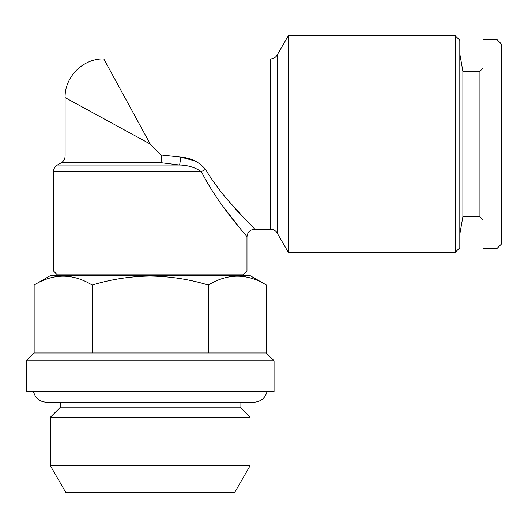 <?xml version="1.0" encoding="UTF-8"?>
<svg xmlns="http://www.w3.org/2000/svg" width="528" height="528" viewBox="0 0 528 528"><rect width="100%" height="100%" fill="white"/><g stroke="black" fill="none" stroke-linecap="round" stroke-linejoin="round"><path stroke-width="0.79" d="M455.162 35.686L455.162 252.391L459.809 247.744L459.809 40.333L455.162 35.686L288.341 35.686L288.341 252.391L277.174 233.039C275.629 230.558 273.392 229.271 270.468 229.172L270.468 58.905L103.792 58.905C83.114 58.377 64.568 76.923 65.096 97.601L65.096 156.083L161.726 156.083L161.212 155.014L180.853 157.133L194.766 160.862M180.853 157.133L179.626 165.026L161.779 162.789L61.228 162.789L57.361 165.026L179.626 165.026C187.869 165.172 195.136 167.409 201.432 171.725C218.684 205.986 247.124 235.937 246.972 236.914C247.051 235.851 218.671 205.96 201.432 171.725A7.742 2.079 153.4 0 1 205.524 169.415C199.254 161.99 191.024 157.898 180.853 157.133L161.212 155.014L150.229 144.038L65.096 97.601L150.229 144.038L103.792 58.905L150.229 144.038M57.361 275.609L57.361 274.837L243.104 274.837L246.972 270.963L53.486 270.963L53.486 171.725L201.432 171.725M223.37 206.877L242.484 231.422M240.009 402.224L240.009 407.18L60.456 407.18L50.391 417.239L250.067 417.239L250.067 465.788L50.391 465.788L65.703 492.314L234.755 492.314L250.067 465.788M274.058 360.743L266.323 353.001L208.144 353.001L208.408 284.995C227.759 273.253 247.064 273.253 266.323 284.995L266.323 353.001L266.323 284.995L250.067 275.609L50.391 275.609L34.142 284.995L34.142 353.001L26.4 360.743L26.4 391.703L274.058 391.703L274.058 360.743L26.4 360.743M208.144 284.995C189.387 279.299 170.082 276.316 150.229 276.058C130.621 276.276 111.316 279.259 92.314 284.995L92.314 353.001L34.142 353.001L34.142 284.995C53.493 273.253 72.798 273.253 92.057 284.995L92.314 284.995M208.144 353.001L92.314 353.001M483.028 68.191L479.932 71.287L479.932 216.79L462.878 216.79L462.878 71.287L459.809 53.876M496.954 248.523L496.954 39.554L483.028 39.554L483.028 248.523L496.954 248.523L501.6 243.877L501.6 44.2L496.954 39.554M92.057 353.001L92.057 284.995M208.408 284.995L208.408 353.001M205.524 169.415C224.803 201.63 254.806 228.136 254.714 229.172C254.859 228.195 224.763 201.584 205.524 169.415M243.606 217.529L229.502 201.96M161.779 162.789L161.726 156.083M288.341 35.686L277.174 55.037L277.174 233.039M65.096 156.083C65.003 159.007 63.71 161.245 61.228 162.789M57.361 165.026C54.872 166.571 53.585 168.802 53.486 171.725M246.972 270.963L246.972 236.914C247.434 232.214 250.015 229.634 254.714 229.172L270.468 229.172M240.009 407.18L250.067 417.239M33.29 391.703L35.396 396.356C38.201 400.145 41.963 402.105 46.675 402.224L253.783 402.224C258.496 402.105 262.258 400.145 265.063 396.356L267.168 391.703M243.104 274.837L243.104 275.609M462.878 216.79L459.809 234.201M479.932 216.79L483.028 219.886M479.932 71.287L462.878 71.287M50.391 417.239L50.391 465.788M60.456 402.224L60.456 407.18M57.361 274.837L53.486 270.963M277.174 55.037C275.629 57.519 273.392 58.806 270.468 58.905M455.162 252.391L288.341 252.391"/></g></svg>
